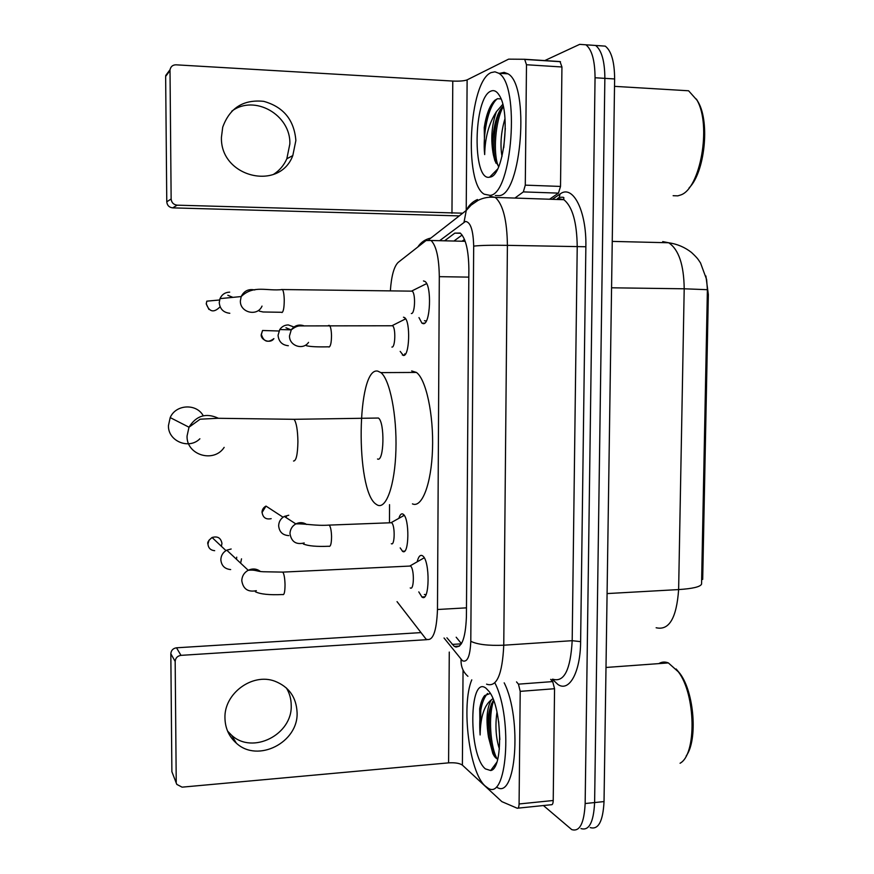 <?xml version="1.0" encoding="UTF-8"?>
<svg xmlns="http://www.w3.org/2000/svg" width="874" height="874" viewBox="0 0 874 874"><rect width="100%" height="100%" fill="white"/><g stroke="black" fill="none" stroke-linecap="round" stroke-linejoin="round"><path stroke-width="1.31" d="M403.471 317.207L404.596 317.623C410.758 321.25 409.535 357.051 403.34 355.423L400.183 351.392M398.872 518.348C399.921 514.841 401.221 513.388 402.761 513.978L403.165 514.218C409.764 517.998 409.196 556.05 402.63 551.396L400.194 547.9M423.464 280.947L424.983 281.45C432.04 285.678 430.379 324.975 423.267 323.664L421.934 323.162L418.974 317.59M417.16 561.84C418.395 556.76 420.077 554.684 422.186 555.591L422.524 555.798C430.292 560.278 429.713 603.093 422 597.062L418.788 591.895M397.036 601.629L426.075 639.145C432.794 641.735 436.596 631.847 437.481 609.506L439.305 276.665C439.032 257.786 436.279 245.725 431.068 240.492L426.053 240.547L398.162 262.408C394.032 266.45 391.432 275.856 390.361 290.616M656.145 627.75C669.102 630.777 676.596 618.049 678.628 589.579C692.765 588.661 700.413 586.825 701.571 584.094L701.647 579.451L702.696 579.396L708.344 294.571L705.897 275.998M389.542 504.648L389.487 522.685M701.647 579.451L707.394 289.698L706.618 279.494L700.522 262.954C698.02 259.36 698.206 258.726 691.487 252.455C684.823 247.233 677.23 244.01 668.697 242.764L662.721 241.595M589.294 45.011L595.62 45.47C601.673 50.266 604.753 61.224 604.863 78.354L594.615 802.551C593.599 822.368 589.054 831.043 580.981 828.574C589.054 831.043 593.599 822.368 594.615 802.551L604.863 78.354C604.753 61.224 601.673 50.266 595.62 45.47L589.24 45.033M598.854 45.666L605.267 46.136C611.407 50.921 614.52 61.857 614.63 78.955L604.032 801.578C602.994 821.352 598.384 830.016 590.212 827.58M446.92 637.812L454.316 646.432C461.428 649.011 465.46 639.2 466.41 616.989L468.868 269.028C468.606 250.259 465.722 238.263 460.227 233.052L454.808 233.129L444.582 240.809M544.524 60.688L579.681 44.355L585.919 44.803C591.895 49.599 594.932 60.579 595.052 77.753L585.154 803.534C584.149 823.384 579.67 832.07 571.716 829.59L543.431 805.544M453.945 241.038L462.117 235.019M461.45 643.668L456.184 637.222M286.388 687.958C289.556 693.191 291.162 698.949 291.206 705.22C292.659 734.455 252.673 754.961 231.577 735.22L227.579 731.101M224.957 718.122C225.208 728.304 229.01 736.662 236.373 743.195C257.852 763.264 298.558 742.31 297.084 712.529C296.341 697.201 288.912 686.756 274.807 681.185C252.4 672.641 223.941 693.486 224.957 718.122M550.686 679.371L552.707 681.589L554.553 688.723L520.205 691.356L519.08 803.971L553.22 800.497C553.1 803.556 552.444 804.965 551.254 804.736L517.954 808.155M554.553 688.723L553.22 800.497M176.493 783.65L171.883 771.676L176.799 784.393L182.087 787.157L448.591 762.86C455.059 762.478 459.658 763.231 462.39 765.121L501.873 801.644L517.222 808.231C518.348 808.472 518.959 807.052 519.08 803.971M170.823 653.752C171.14 650.343 173.03 648.355 176.504 647.798L180.984 655.358C177.433 655.926 175.499 657.958 175.171 661.454L170.823 653.752L171.883 771.676M420.656 632.623L176.504 647.798M175.171 661.454L176.231 782.033M180.984 655.358L426.993 639.659M520.205 691.356L518.457 684.156L516.534 681.906M676.137 668.971L679.972 673.559C694.229 692.295 697.933 739.983 686.199 755.944M658.788 663.617C661.782 661.815 664.972 661.574 668.359 662.918L678.355 671.844C695.737 694.327 696.862 754.317 680.07 763.242M495.187 683.501C513.158 719.444 506.745 802.299 487.681 787.867L485.267 786.076C469.229 772.616 461.035 705.121 471.774 679.852M504.189 682.834C522.433 718.679 515.889 801.371 496.53 787.004M490.347 693.421L484.655 695.562C482.426 698.282 480.766 702.685 479.695 708.759L480.121 734.947C480.46 716.909 484.229 705.187 491.439 699.79C486.774 707.437 485.802 719.968 488.544 737.361L492.827 753.552L495.438 757.649L497.71 759.2M485.409 768.891C468.213 755.223 468.781 674.236 486.064 688.275L489.189 691.618C502.189 707.798 503.348 769.033 490.675 770.529L485.409 768.891M498.65 721.596L499.852 739.579M496.978 712.091C495.055 725.693 495.864 737.995 499.404 748.996M493.548 700.26L493.307 700.555C488.38 708.847 486.785 721.116 488.544 737.361M492.914 698.654L491.439 699.79M491.385 703.876C487.244 719.258 489.167 744.298 494.64 756.676M481.508 701.538L479.695 708.759M493.679 700.62C488.074 715.926 490.39 747.27 497.186 759.003M487.517 693.464C481.192 700.937 478.723 714.768 480.121 734.947M203.249 415.773C196.497 403.231 175.827 404.258 170.201 417.586L168.442 425.627C167.906 441.195 189.013 449.892 199.884 438.77M377.524 459.003C384.079 462.51 384.997 422.208 378.431 418.034L376.093 418.067M377.721 371.111L380.922 372.619C389.826 379.48 396.982 415.106 395.922 450.077C394.961 485.114 386.221 509.575 377.426 505.063L375.907 504.101C355.27 490.303 356.668 366.534 377.721 371.111M411.665 370.947L416.428 372.433C426.042 379.229 433.712 414.571 432.51 449.269C431.417 484.021 421.923 508.329 412.43 503.872M424.36 594.484L425.988 594.648M410.234 587.929C414.21 590.999 414.473 568.417 410.474 566.035L409.098 566.101M230.66 569.575C224.705 568.963 221.428 565.697 220.838 559.753C221.002 555.493 222.968 552.292 226.759 550.161L231.151 549.003M241.519 558.836L240.612 563.151M236.723 557.164L236.439 559.24M424.196 557.798L421.585 559.305M424.48 320.703L426.293 321.02M426.643 283.657L423.824 285M411.337 313.526C415.008 314.094 415.816 293.38 412.189 291.151L410.813 291.129M229.818 313.274C223.449 312.586 219.92 309.035 219.243 302.612L219.997 298.624C221.909 294.472 225.131 292.309 229.698 292.145M227.808 295.281L232.932 297.368M391.312 543.704C394.917 546.228 395.19 524.87 391.574 522.728L390.372 522.772M288.813 535.609C282.684 535.238 279.298 531.971 278.653 525.809C278.817 521.669 280.696 518.544 284.29 516.436L288.759 515.234M284.88 516.818L286.464 516.589M403.941 514.994L402.543 516.294M391.902 347.076C395.299 347.885 395.933 327.805 392.568 325.762L391.366 325.751M288.333 345.722C282.138 345.099 278.708 341.625 278.063 335.299L279.756 329.553C281.832 326.559 284.673 325.019 288.278 324.92L294.713 327.28M285.962 327.772L291.02 329.848M405.394 318.475L403.886 319.731M404.706 353.85L405.35 354.178M231.763 111.195C254.476 93.944 291.042 115.062 289.84 144.002L286.825 158.784C283.919 165.372 279.472 170.572 273.496 174.396M221.439 137.229C219.997 177.182 279.44 191.712 292.801 155.583L295.871 140.506C294.177 119.946 283.471 106.89 263.74 101.351C243.42 99.275 229.742 107.895 222.717 127.189L221.439 137.229M526.487 64.742L524.651 59.279L560.016 61.551L561.938 66.981L526.487 64.742L525.285 185.146L560.518 186.424L558.464 193.121L549.549 199.228M561.938 66.981L560.518 186.424M459.254 215.9L172.691 207.87C169.13 207.411 167.163 205.39 166.77 201.818L171.14 198.977C171.533 202.637 173.555 204.691 177.193 205.172L462.728 213.19M524.651 59.279L508.613 59.148L467.12 79.873C464.258 80.943 459.484 81.337 452.776 81.064L176.013 64.818C172.768 64.873 170.78 66.49 170.08 69.647L165.645 76.431L166.77 201.818M165.645 76.431L169.687 70.991M170.015 70.554L171.14 198.977M514.906 198.07L523.34 191.898L525.285 185.146M696.381 99.046L698.326 102.302C710.158 122.906 704.531 172.899 689.073 187.921M679.229 90.219L688.592 90.776L697.026 100.226C711.775 125.539 700.194 189.079 680.551 195.022L677.787 195.863L673.133 195.7M491.09 72.608L494.957 71.81L498.726 73.252C520.456 84.669 512.12 194.389 490.085 195.361L484.24 194.203C463.657 183.179 468.912 81.555 491.09 72.608M499.917 73.318L504.156 72.367L507.98 73.809C530.048 85.226 521.549 194.705 499.174 195.667L495.339 195.536M501.031 98.937L497.557 98.696L494.892 100.248C489.888 105.044 486.337 114.133 484.24 127.484L484.677 154.589C485.015 137.568 488.927 123.267 496.421 111.675C491.549 125.408 490.543 139.785 493.384 154.818L494.903 160.816L498.846 166.289M490.238 177.051L489.604 177.182C472.135 181.639 473.304 97.571 490.937 91.115C494.039 89.771 496.88 91.267 499.447 95.605C511.006 113.227 503.61 175.75 490.238 177.051M505.314 128.391L503.774 147.597M504.986 118.613C500.999 132.127 500.004 144.745 502.004 156.468M503.216 106.191C495.001 113.511 490.74 140.19 493.384 154.818M502.769 104.345L496.421 111.675M500.114 110.233C493.897 124.731 492.226 150.841 495.908 163.132M490.194 106.726L484.24 127.484M503.282 106.508C495.055 121.508 493.089 153.507 498.158 165.918M497.328 98.773C488.042 106.049 482.459 135.088 484.677 154.589M708.344 294.571L707.274 294.549M466.476 607.845L437.481 609.506M468.814 277.124L439.305 276.665M707.394 289.698L684.2 288.791C683.894 264.811 678.727 249.472 668.697 242.764L612.248 241.399M607.08 593.577L678.628 589.579L684.2 288.791L611.571 287.797M614.63 78.955L595.052 77.753M604.032 801.578L585.154 803.534M444.036 637.998L462.444 660.766C467.372 662.765 470.146 656.265 470.791 641.287L473.686 246.118C473.249 230.179 470.518 221.952 465.46 221.45L439.611 240.7M489.975 196.224L495.296 197.415C503.042 204.385 507.073 220.368 507.401 245.354L503.763 645.209C502.364 674.75 496.629 687.729 486.556 684.145M552.302 199.316L560.037 194.039C572.798 184.043 586.705 210.776 585.864 246.752L580.62 641.647L572.186 640.686L503.763 645.209C488.358 645.831 477.368 644.52 470.791 641.287M477.466 199.512C472.452 201.719 468.726 205.357 466.279 210.416L464.028 222.138M580.62 641.647C580.456 672.412 569.171 692.416 557.896 684.473L552.335 679.24M552.871 679.207C564.112 682.638 570.547 669.79 572.186 640.686L577.222 246.949C576.927 222.346 572.459 206.603 563.839 199.698L557.896 198.518M455.988 647.153L455.343 646.367M473.686 246.118C480.427 245.343 491.669 245.091 507.401 245.354L585.864 246.752M560.037 194.039L559.262 197.415L557.044 199.48M430.882 238.067C425.31 239.247 420.951 242.229 417.805 247.003M461.057 659.411C460.751 666.37 463.034 671.997 467.918 676.301M461.352 643.832L452.219 644.422M460.511 233.271L454.808 233.129M449.269 652.07L448.591 762.86M463.045 670.019L462.39 765.121M518.457 684.156L552.707 681.589M492.051 769.874L491.636 769.24M480.547 726.589L480.908 703.428M293.533 461.024C296.199 460.959 297.652 454.513 297.914 441.654C297.695 430.052 296.417 422.601 294.09 419.312L292.222 419.334M224.159 447.379C213.89 463.34 186.337 455.125 187.058 436.06L188.992 427.211C196.3 415.554 206.122 412.583 218.467 418.296M214.676 550.686C210.601 550.292 208.351 548.074 207.936 544.021L209.05 540.187L212.065 537.499C217.615 535.926 220.914 537.903 221.952 543.453L221.373 546.272M282.783 594.593C284.236 595.128 284.979 591.796 285.033 584.586C284.826 578.14 284.094 573.978 282.826 572.109L281.843 572.153M256.333 590.682C247.976 592.332 243.136 589.01 241.792 580.718L241.814 580.019C242.229 575.693 244.359 572.437 248.216 570.274C252.597 568.264 256.65 568.646 260.354 571.421M219.822 307.058C213.791 313.045 209.279 311.996 206.286 303.901L206.81 301.159L219.56 299.99M208.908 309.429L206.286 303.901M281.974 312.553C283.438 311.701 284.203 307.528 284.247 300.022C284.105 294.538 283.504 291.042 282.455 289.545L281.472 289.523M262.014 306.097C257.568 316.891 239.88 312.717 240.372 300.907L241.191 296.559C244.043 290.867 248.587 288.671 254.804 289.971M274.458 511.607L275.791 512.481M271.18 518.664C265.98 519.735 262.954 517.67 262.091 512.459L265.991 506.09L283.056 517.211M329.072 546.348C330.656 546.632 331.486 543.355 331.563 536.527C331.366 530.573 330.591 526.76 329.236 525.099L328.209 525.132M304.196 542.962C296.111 544.917 291.381 541.814 289.993 533.643L290.015 532.976C290.397 528.956 292.342 525.94 295.838 523.908C299.629 522.062 303.234 522.248 306.665 524.466M262.561 330.492L261.282 334.414C260.124 339.625 270.153 344.378 273.89 338.62C267.815 343.176 263.642 341.778 261.392 334.414L262.561 330.492L278.97 331.006M328.995 347.065C330.601 346.421 331.432 342.586 331.508 335.561C331.355 330.252 330.689 326.876 329.509 325.456L328.471 325.445M308.555 342.368C303.103 350.583 289.076 345.82 289.512 335.834L291.261 329.859C294.385 325.641 298.46 324.232 303.464 325.631M452.776 81.064L451.967 213.3M467.12 79.873L466.213 210.47M177.193 205.172L172.691 207.87M558.464 193.121L523.34 191.898M490.86 176.832L490.554 176.22M402.357 355.019L404.553 355.008M402.379 551.232L404.586 551.133M421.934 323.162L424.6 323.172M421.836 596.964L424.524 596.822M464.498 239.454L462.062 241.224M465.197 241.3L431.068 240.492M605.267 46.136L585.919 44.803M459.495 646.094L454.316 646.432M557.481 198.617L559.262 197.415C562.976 197.011 564.462 197.273 563.697 198.201L563.839 199.698L495.296 197.415C489.156 196.694 483.409 197.688 478.023 200.386L471.097 205.139L466.279 210.416L428.948 239.574M231.577 735.22L236.373 743.195M679.972 673.559L678.355 671.844M496.793 762.292L490.675 770.529M605.999 667.463L668.359 662.918M492.827 753.552L494.192 756.021M378.431 418.034L294.09 419.312L217.834 418.285L200.124 419.203L188.992 427.211L170.201 417.586M380.922 372.619L416.428 372.433M410.474 566.035L282.826 572.109L263.358 571.749C256.497 571.541 255.842 569.487 248.216 570.274L226.759 550.161M207.881 543.934C207.204 542.47 208.602 540.329 212.065 537.499L225.973 550.609M410.135 565.849L424.196 557.809M255.35 591.742C260.397 594.233 269.52 595.161 282.706 594.517M411.862 290.955L426.588 283.624M412.189 291.151L282.455 289.545C266.832 291.413 253.755 284.563 241.191 296.559L219.997 298.624M259.381 311.155L263.118 311.985L281.461 312.28M206.81 301.159L206.22 303.912M391.574 522.728L329.236 525.099C315.328 526.104 305.332 523.439 295.838 523.908L284.29 516.436M303.333 543.989C308.282 546.021 316.814 546.774 328.941 546.25M391.279 522.565L404.214 515.365M265.991 506.09C263.424 507.499 262.091 509.586 261.992 512.35M392.273 325.587L405.645 318.846M392.568 325.762L299.979 325.915C297.575 325.849 294.669 327.16 291.261 329.859L279.756 329.553M306.446 345.711C309.997 346.683 317.349 347.065 328.526 346.825M286.825 158.784L292.801 155.583M170.08 69.647L165.699 75.535M525.132 59.443L560.507 61.715M698.326 102.302L697.026 100.226M614.52 86.351L688.592 90.776M498.726 73.252L507.98 73.809M497.524 169.152L489.604 177.182"/></g></svg>
